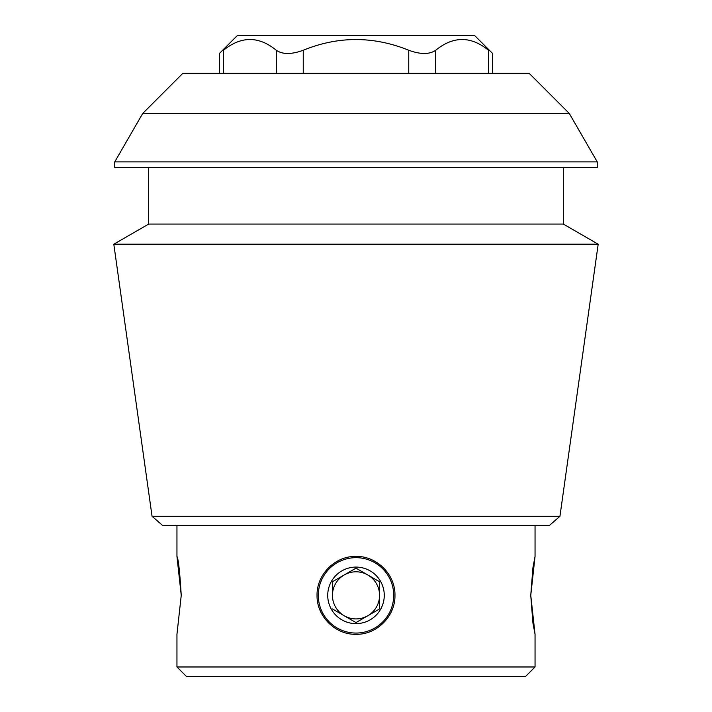 <?xml version="1.0" encoding="UTF-8"?>
<svg xmlns="http://www.w3.org/2000/svg" width="712" height="712" viewBox="0 0 712 712"><rect width="100%" height="100%" fill="white"/><g stroke="black" fill="none" stroke-linecap="round" stroke-linejoin="round"><path stroke-width="1.07" d="M181.24 595.357C179.798 571.709 178.365 558.724 176.95 556.401L181.24 595.365L176.95 634.312L176.95 666.975L535.05 666.975L535.05 634.312L530.76 595.374L535.05 556.401L532.914 567.82L530.76 595.339L532.914 622.911L535.05 634.312M317.045 595.357C316.582 574.522 335.174 555.93 355.973 556.401C376.808 555.93 395.436 574.531 394.955 595.339C395.445 616.147 376.862 634.766 356.027 634.312C335.201 634.819 316.582 616.2 317.045 595.357M356.027 634.312A38.955 38.955 0 0 1 355.502 634.312M355.074 556.41A38.955 38.955 0 0 1 355.973 556.401M303.25 73.291L303.25 50.249C338.236 35.983 373.408 35.983 408.75 50.249C420.516 54.548 429.505 54.548 435.717 50.249C453.339 35.947 470.926 35.947 488.468 50.249C493.968 54.548 493.968 54.548 488.468 50.249L488.468 73.291M223.532 73.291L223.532 50.249C218.032 54.548 218.032 54.548 223.532 50.249C241.154 35.947 258.741 35.947 276.283 50.249C282.548 54.548 291.537 54.548 303.25 50.249M569.271 113.431L529.141 73.291L182.859 73.291L142.729 113.431L569.271 113.431L597.243 161.873L114.757 161.873L114.757 167.534L597.243 167.534L597.243 161.873M152.056 516.289L162.79 525.625L549.21 525.625L559.943 516.289L152.056 516.289L113.813 244.198L598.187 244.198L563.317 224.066L148.683 224.066L113.813 244.198M535.05 525.625L535.05 556.401M176.95 666.975L186.375 676.4L525.625 676.4L535.05 666.975M563.317 167.534L563.317 224.066M559.943 516.289L598.187 244.198M219.358 73.291L219.358 53.507L237.265 35.6L474.735 35.6L492.642 53.507L492.642 73.291M356 557.665A37.692 37.692 0 0 1 388.645 614.207A37.692 37.692 0 0 1 323.355 614.207A37.692 37.692 0 0 1 356 557.665M384.266 595.357A28.266 28.266 0 0 0 341.867 570.873A28.266 28.266 0 0 0 341.867 619.841A28.266 28.266 0 0 0 384.266 595.357M356 622.564L379.558 608.956L379.558 581.757L356 568.158L332.442 581.757L332.442 595.357A23.558 23.558 0 0 1 367.784 574.958A23.558 23.558 0 0 1 367.784 615.764A23.558 23.558 0 0 1 332.442 595.357L332.442 581.757L356 568.158L379.558 581.757L379.558 608.956L367.784 615.764L356 622.564L332.442 608.956L356 622.564M408.75 73.291L408.75 50.249M435.717 73.291L435.717 50.249M276.283 73.291L276.283 50.249M176.95 525.625L176.95 556.401M142.729 113.431L114.757 161.873M148.683 167.534L148.683 224.066"/></g></svg>
